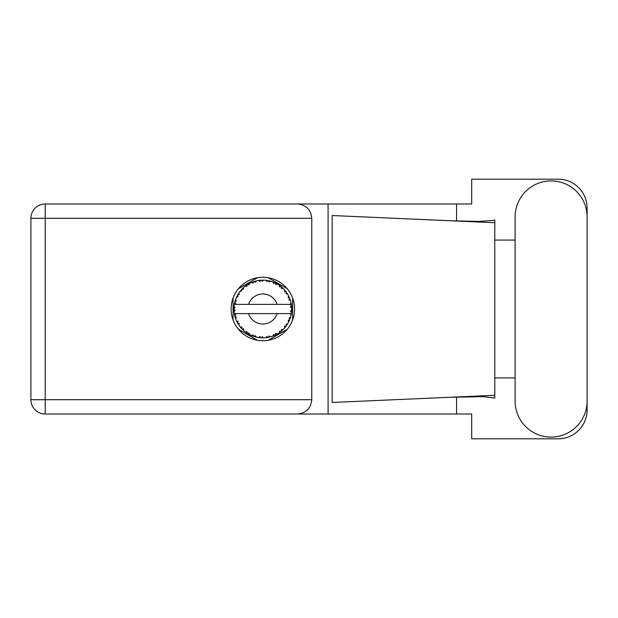 <?xml version="1.0" encoding="UTF-8"?>
<svg xmlns="http://www.w3.org/2000/svg" width="618" height="618" viewBox="0 0 618 618"><rect width="100%" height="100%" fill="white"/><g stroke="black" fill="none" stroke-linecap="round" stroke-linejoin="round"><path stroke-width="0.93" d="M257.467 277.721L238.448 288.706M287.239 288.706L268.212 277.721M292.615 319.985L292.615 298.015M268.212 340.279L287.239 329.294M238.448 329.294L257.467 340.279M233.071 298.015L233.071 319.985M515.095 401.082A36.006 36.006 0 0 0 551.094 437.088A36.006 36.006 0 0 0 587.1 401.082L587.1 216.918A36.006 36.006 0 0 0 551.094 180.912A36.006 36.006 0 0 0 515.095 216.918L515.095 401.082M262.843 277.266A31.734 31.734 0 0 0 231.109 309A31.734 31.734 0 0 0 262.843 340.734A31.734 31.734 0 0 0 294.577 309A31.734 31.734 0 0 0 262.843 277.266M311.773 218.301L45.207 218.301L45.207 399.699L30.9 399.699A14.307 14.307 0 0 0 45.207 414.006A14.307 14.307 0 0 1 30.9 399.699L30.9 218.301A14.307 14.307 0 0 1 45.207 203.994L297.459 203.994C306.088 204.898 310.862 209.672 311.773 218.301L311.773 399.699C310.862 408.328 306.088 413.102 297.459 414.006L45.207 414.006L45.207 399.699L311.773 399.699M587.1 240.085L587.1 208.027A28.845 28.845 0 0 0 558.255 179.181L471.704 179.181L471.704 203.994L297.459 203.994M587.1 377.915L587.1 409.973A28.845 28.845 0 0 1 558.255 438.819L471.704 438.819L471.704 414.006L297.459 414.006M515.095 377.915L494.786 377.915L494.786 398.023L483.083 396.656L449.865 397.266L494.786 395.281L494.786 222.719L494.786 240.085L515.095 240.085M456.571 396.988L456.571 414.006M456.571 203.994L456.571 221.012M492.307 220.51L494.786 219.977L494.786 222.719L449.865 220.734L478.703 221.429L492.307 220.51M449.865 397.266L332.167 402.472L332.167 215.528L449.865 220.734M328.088 203.994L328.088 414.006M494.786 379.158L494.786 238.842M270.614 336.779L270.746 336.748A28.845 28.845 0 0 0 272.762 336.092L274.856 335.226A28.845 28.845 0 0 0 275.396 334.971L277.397 333.905A28.845 28.845 0 0 0 279.181 332.77L280.997 331.418A28.845 28.845 0 0 0 281.46 331.032L283.129 329.51A28.845 28.845 0 0 0 284.581 327.965L286.003 326.196A28.845 28.845 0 0 0 286.358 325.709L287.594 323.817A28.845 28.845 0 0 0 288.614 321.963L289.556 319.9A28.845 28.845 0 0 0 289.772 319.336L290.499 317.196A28.845 28.845 0 0 0 291.032 315.141L291.426 312.917A28.845 28.845 0 0 0 291.503 312.314L291.673 310.058A28.845 28.845 0 0 0 291.673 307.942L291.665 307.787M291.673 310.058L290.46 311.101L291.503 312.314L291.665 310.151M234.662 302.835L234.516 303.531M234.647 302.897L234.407 304.126M237.065 296.045L236.764 296.655M241.12 290.02L240.75 290.452M246.497 285.23L246.057 285.539M246.072 285.531L245.416 286.01M255.744 281.036L254.214 281.468A28.845 28.845 0 0 0 253.643 281.661L253.133 281.831M252.924 281.908L252.414 282.102M252.051 282.248L251.526 282.465L253.233 283.029L253.643 281.661L251.58 282.48M261.8 280.17L261.329 280.193A28.845 28.845 0 0 0 260.734 280.232L260.672 280.232M259.969 280.294L259.143 280.387M259.104 280.394L258.695 280.448M269.008 280.819L268.544 280.719A28.845 28.845 0 0 0 267.949 280.611L267.895 280.595M267.37 280.51L266.52 280.387M276.671 283.685L275.396 283.029A28.845 28.845 0 0 0 274.856 282.774L274.801 282.743M274.454 282.596L273.898 282.356M280.657 286.304L280.178 285.941M286.636 292.685L286.358 292.291A28.845 28.845 0 0 0 286.003 291.804L285.972 291.758M285.632 291.31L285.068 290.607M289.324 297.559L288.977 296.787M291.317 304.357L291.194 303.67M291.132 303.353L291.032 302.859L290.182 304.38L277.119 304.38A15.002 15.002 0 0 0 248.567 304.38L277.119 304.38M291.58 311.557L291.626 310.877M290.499 317.196L288.985 318.146L289.865 319.104M290.035 318.625L290.305 317.845M290.051 318.587L290.46 317.351M287.594 323.817L285.887 324.365L286.505 325.508M286.791 325.083L287.169 324.512M287.076 324.651L287.486 324.002M277.397 333.905L275.636 333.565L275.45 334.948M276.54 334.392L277.212 334.014M271.758 336.439L272.615 336.146M263.461 337.845L263.592 337.837A28.845 28.845 0 0 0 265.709 337.706L267.949 337.389A28.845 28.845 0 0 0 268.544 337.281L268.598 337.266M260.248 337.729L260.734 337.768A28.845 28.845 0 0 0 261.329 337.807L261.391 337.814M261.947 337.837L263.5 337.837M251.58 335.52L253.643 336.339A28.845 28.845 0 0 0 254.214 336.532L254.268 336.547M255.033 336.771L255.736 336.957M255.69 336.949L256.192 337.073M242.557 329.51L243.044 329.989M242.951 329.896L243.492 330.391M238.494 324.481L238.803 324.944M235.172 317.173L235.342 317.722M234.013 310.066L234.06 310.893M291.063 314.995L290.182 313.62L277.119 313.62A15.002 15.002 0 0 1 248.567 313.62L234.369 313.62A28.845 28.845 0 0 0 234.376 313.666L234.4 313.805M234.724 315.443L234.825 315.883L235.759 314.801L234.376 313.666L234.825 315.883A28.845 28.845 0 0 0 234.979 316.462L235.651 318.625A28.845 28.845 0 0 0 236.431 320.595L236.493 320.742M236.694 321.182L237.42 322.635L238.054 321.352L236.594 320.974M237.034 321.893L237.42 322.635A28.845 28.845 0 0 0 237.706 323.16L238.896 325.091A28.845 28.845 0 0 0 240.139 326.806L240.41 327.138M240.572 327.339L240.943 327.779M238.903 325.037L239.127 323.307L237.721 323.183M253.187 336.184L253.643 336.339L253.233 334.971L251.526 335.535L252.762 336.03M255.35 335.659L254.214 336.532L256.4 337.119L255.35 335.659M256.37 337.08L256.4 337.119A28.845 28.845 0 0 0 258.478 337.521L258.633 337.544M258.478 337.521L260.734 337.768L259.993 336.547L258.478 337.521L259.089 337.606M263.592 337.837L262.217 336.686L261.406 337.814M267.13 337.528L267.949 337.389L266.93 336.393L265.864 337.691M270.746 336.748L269.124 335.976L268.544 337.281L269.069 337.165M274.091 335.566L274.856 335.226L273.612 334.516L272.901 336.037M280.348 331.936L280.997 331.418L279.622 331.032L279.313 332.685M283.129 329.51L281.344 329.61L281.522 330.985M285.555 326.791L286.003 326.196L284.574 326.165L284.682 327.841M289.224 320.665L289.556 319.9L288.158 320.224L288.683 321.824M235.651 318.625L236.315 316.964L234.994 316.54M241.113 327.973L241.607 328.529L241.908 327.131L240.193 326.868M241.607 328.529A28.845 28.845 0 0 0 242.017 328.969L242.194 329.147M243.438 328.753L242.017 328.969L243.646 330.537L243.438 328.753M243.639 330.483L243.646 330.537A28.845 28.845 0 0 0 245.284 331.889L247.13 333.195L247.069 331.766L245.284 331.889L247.13 333.195A28.845 28.845 0 0 0 247.64 333.519L247.857 333.65M248.954 332.963L247.64 333.519L249.61 334.632L248.954 332.963M249.587 334.585L249.61 334.632A28.845 28.845 0 0 0 251.526 335.535L251.673 335.597M245.392 331.974L245.794 332.275M252.615 335.976L253.094 336.153M237.945 294.431L237.706 294.84A28.845 28.845 0 0 0 237.42 295.365L236.431 297.405A28.845 28.845 0 0 0 235.651 299.375L234.979 301.538A28.845 28.845 0 0 0 234.825 302.117L234.376 304.334A28.845 28.845 0 0 0 234.106 306.435L233.998 308.699A28.845 28.845 0 0 0 233.998 309.301L233.998 309.379M234.013 308.027L233.998 308.699L235.18 307.625L234.091 306.59M234.384 313.712L234.461 314.191M234.516 314.477L234.631 315.033M234.585 314.817L234.716 315.404M234.067 306.953L234.106 306.435M235.203 300.734L234.979 301.538L236.315 301.036L235.597 299.521M234.145 311.526L235.18 310.375L233.998 309.301L234.106 311.565A28.845 28.845 0 0 0 234.369 313.62M234.979 316.462L235.118 316.98M236.478 320.618L237.42 322.635M234.415 304.303L235.759 303.199L234.809 302.194M235.381 300.155L235.249 300.572M235.226 300.649L235.358 300.24M242.356 288.691L242.017 289.031A28.845 28.845 0 0 0 241.607 289.471L240.139 291.194A28.845 28.845 0 0 0 238.896 292.909L237.976 294.377M238.084 294.199L237.706 294.84L239.127 294.693L238.896 292.909L238.61 293.341M233.998 309.301L234.067 311.039M234.376 313.666L234.577 314.786M234.415 313.697L234.825 315.883M235.651 299.375L235.443 299.977M236.478 297.382L238.054 296.648L237.382 295.435M237.049 296.076L236.655 296.895M238.563 293.426L238.177 294.037M251.526 282.465A28.845 28.845 0 0 0 249.61 283.368L247.64 284.481A28.845 28.845 0 0 0 247.13 284.805L245.284 286.111A28.845 28.845 0 0 0 243.646 287.463L242.426 288.621M242.604 288.444L242.017 289.031L243.438 289.247L243.531 287.563M234.145 306.474L233.998 308.699M240.193 291.186L241.908 290.869L241.553 289.525M247.942 284.303L248.954 285.037L249.471 283.438M235.667 299.421L234.979 301.538M291.302 313.735L291.426 312.917L290.421 313.62M291.634 307.903L291.503 305.686L290.46 306.899L291.673 307.942L291.65 307.401M291.503 305.686A28.845 28.845 0 0 0 291.426 305.083L291.41 305.006M290.236 304.38L291.426 305.083L291.348 304.558M243.646 287.463L243.175 287.895M245.284 286.111L247.069 286.234L247.069 284.844M248.876 283.755L248.436 284.002M258.478 280.479L259.993 281.453L260.734 280.232L258.478 280.479A28.845 28.845 0 0 0 256.4 280.881L256.246 280.912M234.369 304.38L248.567 304.38M291.032 302.859A28.845 28.845 0 0 0 290.499 300.804L290.46 300.657M290.143 299.684L289.772 298.664L288.985 299.854L290.383 300.418M289.78 298.679L289.772 298.664A28.845 28.845 0 0 0 289.556 298.1L289.541 298.077M289.556 298.1L288.614 296.037L288.158 297.776L289.456 297.868M288.606 296.092L288.614 296.037A28.845 28.845 0 0 0 287.594 294.183L287.517 294.052M286.559 292.577L285.887 293.635L287.594 294.183L287.262 293.635M285.856 291.603L284.581 290.035L284.574 291.835L285.956 291.742M284.581 290.035A28.845 28.845 0 0 0 283.129 288.49L283.021 288.382M281.344 288.39L283.129 288.49L281.46 286.968L281.344 288.39M281.823 287.277L281.46 286.968A28.845 28.845 0 0 0 280.997 286.582L280.935 286.536M279.297 285.307L279.622 286.968L280.804 286.428M279.181 285.23A28.845 28.845 0 0 0 277.397 284.095L277.258 284.01M277.397 284.095L275.396 283.029L275.636 284.434L277.397 284.095L276.833 283.77M272.886 281.955L273.612 283.484L274.786 282.735M272.762 281.908A28.845 28.845 0 0 0 270.746 281.252L270.591 281.213M269.942 281.036L268.544 280.719L269.124 282.024L270.746 281.252L270.12 281.082M265.848 280.309L266.93 281.607L267.88 280.595M265.709 280.294A28.845 28.845 0 0 0 263.592 280.163L263.438 280.155M262.766 280.155L261.329 280.193L262.217 281.314L263.592 280.163L263.075 280.155M254.647 281.337L254.214 281.468L255.35 282.341L256.4 280.881L255.636 281.066M238.903 292.963L237.706 294.84M243.639 287.517L242.017 289.031M249.008 283.685L248.475 283.986M256.4 280.881L254.686 281.329M255.597 281.074L255.033 281.229M263.592 280.163L261.916 280.163M249.587 283.415L247.64 284.481M259.776 280.317L260.657 280.232M259.753 280.317L258.88 280.425M261.329 280.193L263.191 280.155M270.746 281.252L269.116 280.842M256.37 280.92L254.214 281.468M262.913 280.155L262.202 280.155M268.544 280.719L270.352 281.144M266.984 280.448L266.111 280.34M265.748 280.333L267.702 280.564M270.081 281.074L269.494 280.927M283.129 288.49L281.924 287.362M272.785 281.955L274.624 282.665M274.122 282.449L273.202 282.078M276.802 283.755L276.261 283.461M282.086 287.509L281.46 286.968M287.594 294.183L286.69 292.762M277.343 284.102L275.396 283.029M285.23 290.808L284.844 290.344M286.358 292.291L287.385 293.836M286.922 293.117L287.239 293.604M280.997 286.582L279.197 285.277M289.054 296.941L288.861 296.54M290.058 299.444L289.803 298.733M290.159 299.715L290.313 300.194M291.626 307.115L291.588 306.551M290.46 300.773L289.772 298.664M291.426 305.083L291.001 302.905M291.032 315.141L291.155 314.516M289.556 319.9L288.807 321.576M288.977 321.213L289.185 320.757M291.001 315.095L291.426 312.917M288.614 321.963L288.853 321.476M288.915 321.345L289.17 320.796M286.003 326.196L284.944 327.54M284.581 327.965L284.998 327.47M279.228 332.747L279.823 332.322M279.861 332.291L280.263 331.99M248.567 313.62L277.119 313.62M279.181 332.77L279.707 332.407M279.745 332.376L280.232 332.02M275.875 334.74L275.466 334.941M274.856 335.226L272.762 336.092M279.197 332.723L280.997 331.418M267.949 337.389L266.258 337.644M266.536 337.613L265.709 337.706M269.796 336.995L270.282 336.872M262.256 337.845L262.65 337.845M260.734 337.768L258.903 337.582M259.305 337.629L259.807 337.691M268.544 337.281L270.692 336.725M263.554 337.807L261.87 337.83M252.855 336.068L253.272 336.215M252.005 335.736L251.526 335.535M252.159 335.798L252.723 336.014M30.9 218.301L45.207 218.301L45.207 203.994"/></g></svg>
